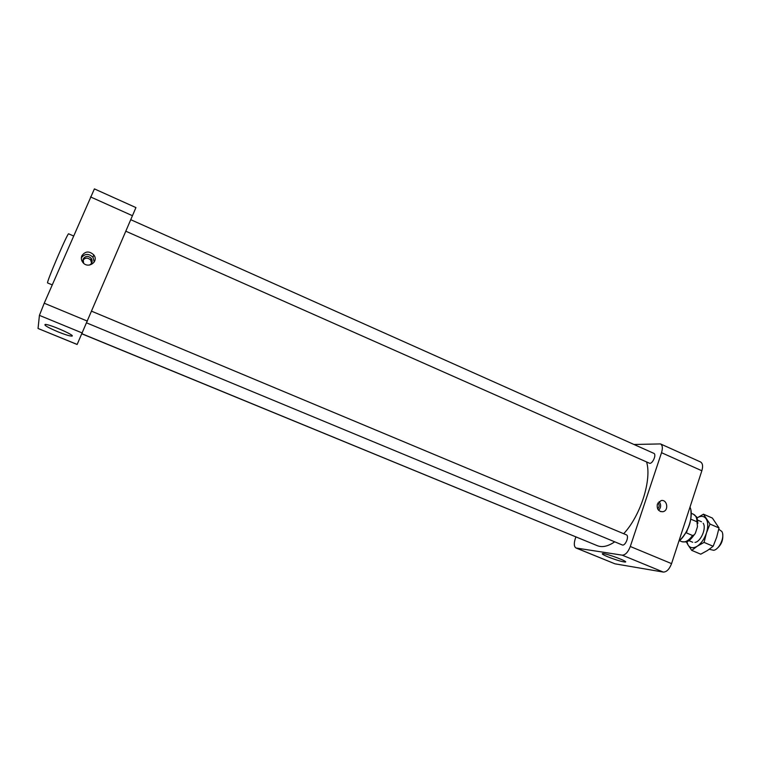 <?xml version="1.0" encoding="UTF-8"?>
<svg xmlns="http://www.w3.org/2000/svg" width="761" height="761" viewBox="0 0 761 761"><rect width="100%" height="100%" fill="white"/><g stroke="black" fill="none" stroke-linecap="round" stroke-linejoin="round"><path stroke-width="1.14" d="M44.233 303.211L94.402 188.89L135.934 207.591L77.127 344.486L38.05 328.476L39.42 315.368L44.233 303.211L87.382 321.113M575.887 536.971L575.221 538.902C573.784 543.696 574.051 546.721 576.02 547.996L614.964 563.825L663.297 572.072C666.636 572.053 669.395 569.238 671.563 563.625L701.851 470.764C703.145 466.217 702.707 463.278 700.539 461.956L660.51 443.92L633.999 444.481M657.371 504.172C656.686 509.071 658.503 511.592 662.841 511.725C669.204 510.698 667.235 498.883 660.986 500.633L657.371 504.172M576.02 547.996L622.203 555.159C625.38 555.054 628.082 552.172 630.298 546.493L661.528 452.7C662.879 448.115 662.546 445.185 660.51 443.92M607.991 556.881C603.254 554.893 601.456 553.799 602.607 553.58C605.946 553.152 629.604 562.027 625.19 562.056C621.747 561.723 616.01 560.001 607.991 556.881M81.893 333.841L582.203 539.473M125.841 231.22L649.314 463.154C652.253 464.752 656.952 454.441 653.794 453.328L130.768 219.701M86.621 322.883L622.203 544.924C625.266 546.493 629.594 535.877 626.332 534.812L91.615 311.211M81.931 333.746L597.337 545.694C602.246 547.644 608.039 546.36 614.717 541.822M623.706 533.708C640.676 515.539 651.977 479.601 646.584 461.946M81.846 255.791C80.951 258.103 81.275 260.3 82.825 262.383C87.972 269.346 99.196 261.622 93.774 254.897C89.237 250.797 85.261 251.092 81.846 255.791M57.988 331.825C47.867 327.506 43.624 325.023 45.241 324.405C50.083 324.234 77.479 336.486 71.486 336.096C69.118 335.915 64.618 334.488 57.988 331.825M678.85 541.28C688.03 532.243 692.034 521.808 690.864 509.984M678.879 541.214C687.954 534.07 694.022 515.368 689.989 507.121M52.224 284.88L47.629 282.949C45.708 283.834 67.976 231.829 68.661 233.827L73.541 235.958M657.675 508.909C659.492 507.007 659.597 504.981 657.999 502.85M658.607 510.279C661.138 507.549 661.29 504.667 659.074 501.613M91.596 263.258L90.702 260.091C87.838 257.427 85.203 257.532 82.816 260.395M89.351 265.094C92.252 263.534 92.89 261.299 91.263 258.379C88.171 255.601 85.46 255.82 83.149 259.016L83.605 263.22M94.25 262.012L92.975 257.275C88.714 253.318 84.842 253.489 81.36 257.798M690.864 519.183L696.99 521.77L697.476 526.688L695.811 531.891C695.278 533.975 694.184 535.173 692.539 535.497L686.403 532.881L687.316 530.103M686.65 531.397L686.403 532.881M716.377 549.004C721.219 545.257 723.331 540.339 722.693 534.241M709.262 549.28L713.713 550.298C719.583 549.375 725.185 536.305 721.789 531.425L718.764 529.237M691.749 550.384L688.077 545.038C690.208 548.196 693.281 548.576 697.304 546.17C701.338 543.364 704.391 538.959 706.465 532.966L704.068 542.393L697.304 546.17L691.749 550.384L700.757 554.179L707.473 550.488L713.152 546.265L716.653 537.333L719.021 527.953L712.391 518.07L703.468 514.189L709.975 524.044L706.465 532.966C708.263 526.945 708.158 522.236 706.141 518.84C703.915 515.844 700.852 515.568 696.952 517.994L703.468 514.189M686.85 541.585L688.077 545.038L686.289 541.775M694.974 542.441C700.843 541.67 706.674 528.058 703.183 523.273M719.021 527.953L709.975 524.044M713.152 546.265L704.068 542.393M661.528 452.7L701.851 470.764M630.298 546.493L671.563 563.625M576.448 548.11L614.964 563.825M622.203 555.159L663.297 572.072M90.54 196.928L132.471 215.715M38.05 328.476L77.146 344.429M39.42 315.368L82.274 332.995M696.99 521.77C696.905 517.841 695.744 515.34 693.499 514.265C697.485 518.289 696.686 514.797 697.856 523.416M694.403 534.583C688.011 543.316 686.26 541.994 681.77 541.661C685.195 542.745 688.791 540.691 692.539 535.497M625.19 562.056L625.38 561.561M660.481 511.544L662.841 511.725M90.702 260.091L91.263 258.379M92.975 257.275L93.774 254.897M71.791 335.335L71.486 336.096M693.499 514.265L691.273 513.295M681.77 541.661L679.525 540.71M701.509 521.78L697.59 520.086M692.738 542.27L688.81 540.605"/></g></svg>
